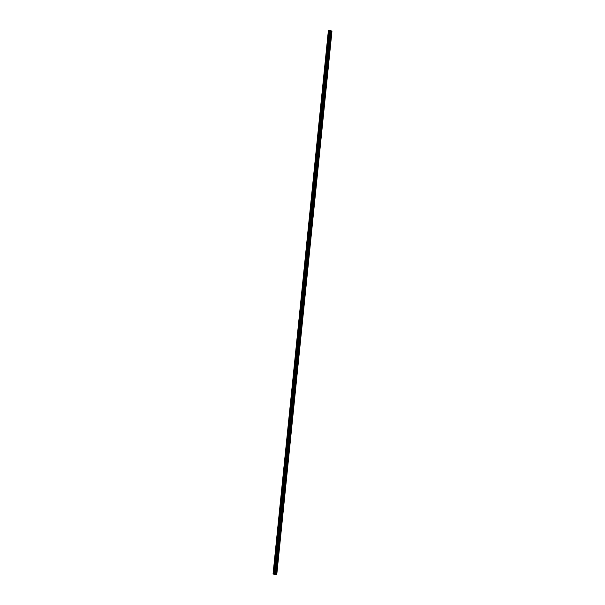 <?xml version="1.0" encoding="UTF-8"?>
<svg xmlns="http://www.w3.org/2000/svg" width="605" height="605" viewBox="0 0 605 605"><rect width="100%" height="100%" fill="white"/><g stroke="black" fill="none" stroke-linecap="round" stroke-linejoin="round"><path stroke-width="0.91" d="M276.296 570.182L276.682 570.87L280.652 531.856L331.185 34.349L330.723 34.402M329.801 43.416L330.194 44.105L329.733 44.157M328.81 53.172L329.203 53.86L328.742 53.905M327.819 62.928L328.212 63.616L327.744 63.661M326.829 72.676L327.222 73.371L326.753 73.417M325.838 82.431L326.231 83.127L325.762 83.172M324.847 92.187L325.24 92.883L324.772 92.928M323.856 101.943L324.25 102.638L323.781 102.684M322.866 111.698L323.259 112.394L322.79 112.439M321.875 121.454L322.261 122.15L321.799 122.195M320.884 131.209L321.27 131.898L320.809 131.95M319.894 140.965L320.279 141.653L319.818 141.706M318.903 150.721L319.289 151.409L318.827 151.462M317.912 160.476L318.298 161.164L317.837 161.21M316.922 170.224L317.307 170.92L316.846 170.965M315.931 179.98L316.317 180.676L315.855 180.721M314.94 189.736L315.326 190.431L314.865 190.477M313.95 199.491L314.335 200.187L313.874 200.232M312.959 209.247L313.345 209.943L312.883 209.988M311.968 219.002L312.354 219.698L311.893 219.744M310.978 228.758L311.363 229.446L310.902 229.499M309.987 238.514L310.373 239.202L309.911 239.255M308.996 248.269L309.382 248.957L308.921 249.01M308.005 258.025L308.391 258.713L307.93 258.759M307.015 267.781L307.401 268.469L306.939 268.514M306.024 277.529L306.41 278.224L305.948 278.27M305.033 287.284L305.419 287.98L304.958 288.025M304.043 297.04L304.428 297.736L303.967 297.781M303.052 306.796L303.438 307.491L302.976 307.537M302.061 316.551L302.447 317.247L301.986 317.292M301.071 326.307L301.456 327.002L300.995 327.048M300.08 336.062L300.466 336.751L300.004 336.803M299.089 345.818L299.475 346.506L299.014 346.559M298.099 355.574L298.484 356.262L298.023 356.315M297.108 365.329L297.494 366.017L297.032 366.063M296.117 375.077L296.503 375.773L296.042 375.818M295.127 384.833L295.512 385.529L295.051 385.574M294.136 394.589L294.522 395.284L294.06 395.33M293.145 404.344L293.531 405.04L293.07 405.085M292.154 414.1L292.54 414.796L292.079 414.841M291.164 423.855L291.549 424.551L291.088 424.597M290.173 433.611L290.559 434.299L290.098 434.352M289.182 443.367L289.568 444.055L289.107 444.108M288.184 453.122L288.577 453.81L288.116 453.863M287.193 462.878L287.587 463.566L287.125 463.611M286.203 472.634L286.596 473.322L286.127 473.367M285.212 482.382L285.605 483.077L285.137 483.123M284.221 492.137L284.615 492.833L284.146 492.878M283.231 501.893L283.624 502.589L283.155 502.634M282.24 511.648L282.633 512.344L282.164 512.39M281.249 521.404L281.643 522.1L281.174 522.145M280.259 531.16L280.652 531.856L280.183 531.901M279.268 540.915L279.654 541.604L279.192 541.656M278.277 550.671L278.663 551.359L278.202 551.412M277.287 560.427L277.672 561.115L277.211 561.168M276.356 574.122L275.29 573.275L273.067 573.555L274.239 574.667L276.772 574.523L276.356 574.122L276.682 570.87L276.22 570.916M275.94 573.729L330.769 33.956L331.094 30.704L330.451 30.25L329.052 30.462L273.891 573.48L329.037 30.454L328.394 30.416L273.241 573.434L328.394 30.416M276.772 574.523L331.933 31.498L331.086 30.779M273.105 573.54L328.394 30.462M276.598 570.576L277.536 561.357M277.589 560.82L278.527 551.601M278.58 551.064L279.518 541.846M279.57 541.309L280.508 532.097M280.561 531.553L281.499 522.342M281.552 521.797L282.49 512.586M282.543 512.042L283.48 502.831M283.533 502.294L284.471 493.075M284.524 492.538L285.462 483.319M285.515 482.782L286.452 473.564M286.505 473.027L287.443 463.808M287.496 463.271L288.434 454.052M288.487 453.516L289.424 444.297M289.477 443.76L290.415 434.549M290.468 434.004L291.406 424.793M291.459 424.249L292.397 415.038M292.449 414.493L293.387 405.282M293.44 404.745L294.378 395.526M294.431 394.989L295.369 385.771M295.421 385.234L296.359 376.015M296.412 375.478L297.35 366.259M297.403 365.723L298.341 356.504M298.394 355.967L299.331 346.748M299.384 346.211L300.322 336.993M300.375 336.456L301.313 327.245M301.366 326.7L302.303 317.489M302.356 316.944L303.294 307.733M303.347 307.189L304.285 297.978M304.338 297.441L305.275 288.222M305.328 287.685L306.266 278.466M306.327 277.929L307.257 268.711M307.317 268.174L308.248 258.955M308.308 258.418L309.238 249.199M309.299 248.663L310.229 239.444M310.289 238.907L311.22 229.696M311.28 229.151L312.21 219.94M312.271 219.396L313.201 210.185M313.261 209.64L314.192 200.429M314.252 199.892L315.182 190.673M315.243 190.136L316.181 180.918M316.233 180.381L317.171 171.162M317.224 170.625L318.162 161.406M318.215 160.869L319.153 151.651M319.206 151.114L320.143 141.895M320.196 141.358L321.134 132.14M321.187 131.603L322.125 122.391M322.178 121.847L323.115 112.636M323.168 112.091L324.106 102.88M324.159 102.336L325.097 93.125M325.15 92.588L326.087 83.369M326.14 82.832L327.078 73.613M327.131 73.076L328.069 63.858M328.122 63.321L329.06 54.102M329.112 53.565L330.05 44.346M330.103 43.81L331.041 34.591M330.799 33.661L331.185 34.349L331.51 31.097M331.094 34.054L331.396 31.074M275.517 573.328L330.678 30.303M275.29 573.275L330.451 30.25M276.243 574.1L276.546 571.112M274.746 573.313L329.906 30.288M274.602 573.358L329.763 30.333M274.443 573.495L329.604 30.469M274.352 573.525L329.506 30.5M274.201 573.532L329.362 30.507M274.065 573.525L329.226 30.5M273.604 573.411L328.757 30.394M273.536 573.404L328.696 30.379M273.271 573.427L328.424 30.401"/></g></svg>
